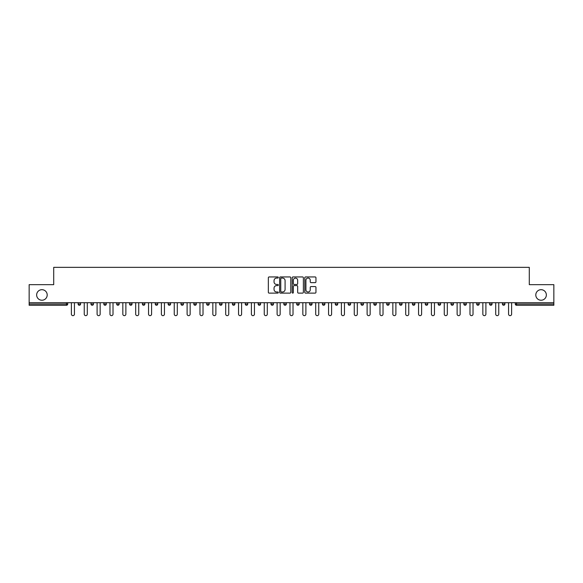<?xml version="1.0" encoding="UTF-8"?>
<svg xmlns="http://www.w3.org/2000/svg" width="583" height="583" viewBox="0 0 583 583"><rect width="100%" height="100%" fill="white"/><g stroke="black" fill="none" stroke-linecap="round" stroke-linejoin="round"><path stroke-width="0.87" d="M535.799 294.962A5.276 5.276 0 0 0 541.075 300.238A5.276 5.276 0 0 0 546.351 294.962A5.276 5.276 0 0 0 541.075 289.685A5.276 5.276 0 0 0 535.799 294.962M36.649 294.962A5.276 5.276 0 0 0 41.925 300.238A5.276 5.276 0 0 0 47.201 294.962A5.276 5.276 0 0 0 41.925 289.685A5.276 5.276 0 0 0 36.649 294.962M278.31 277.508A0.568 0.568 0 0 0 277.748 276.94L269.149 276.94A0.809 0.809 0 0 0 268.34 277.748L268.34 292.309A0.809 0.809 0 0 0 269.149 293.118L277.748 293.118A0.568 0.568 0 0 0 278.31 292.557A0.568 0.568 0 0 0 277.748 291.988L276.634 291.988A2.587 2.587 0 0 1 274.046 289.401L274.046 288.184A2.587 2.587 0 0 1 276.634 285.597L277.748 285.597A0.568 0.568 0 0 0 278.31 285.029A0.568 0.568 0 0 0 277.748 284.46L276.634 284.46A2.587 2.587 0 0 1 274.046 281.873L274.046 280.663A2.587 2.587 0 0 1 276.634 278.069L277.748 278.069A0.568 0.568 0 0 0 278.31 277.508M315.141 282.646A0.809 0.809 0 0 0 315.95 281.837L315.95 277.748A0.809 0.809 0 0 0 315.141 276.94L305.594 276.94A0.809 0.809 0 0 0 304.785 277.748L304.785 292.309A0.809 0.809 0 0 0 305.594 293.118L315.141 293.118A0.809 0.809 0 0 0 315.95 292.309L315.95 287.375A0.809 0.809 0 0 0 315.141 286.566L311.06 286.566A0.809 0.809 0 0 0 310.251 287.375L310.251 289.824A2.164 2.164 0 0 1 308.086 291.988A2.164 2.164 0 0 1 305.922 289.824L305.922 280.234A2.164 2.164 0 0 1 308.086 278.069A2.164 2.164 0 0 1 310.251 280.234L310.251 281.837A0.809 0.809 0 0 0 311.06 282.646L315.141 282.646M29.15 302.708L29.15 284.657L53.709 284.657L53.709 267.349L529.291 267.349L529.291 284.657L553.85 284.657L553.85 302.708L29.15 302.708L29.15 304.027L66.484 304.027L66.484 302.708M290.793 277.748A0.809 0.809 0 0 0 289.984 276.94L280.438 276.94A0.809 0.809 0 0 0 279.629 277.748L279.629 292.309A0.809 0.809 0 0 0 280.438 293.118L289.984 293.118A0.809 0.809 0 0 0 290.793 292.309L290.793 277.748M293.016 276.94L302.562 276.94A0.809 0.809 0 0 1 303.371 277.748L303.371 292.309A0.809 0.809 0 0 1 302.562 293.118L298.481 293.118A0.809 0.809 0 0 1 297.665 292.309L297.665 286.406A0.809 0.809 0 0 0 296.856 285.597L294.153 285.597A0.809 0.809 0 0 0 293.344 286.406L293.344 292.557A0.568 0.568 0 0 1 292.775 293.118A0.568 0.568 0 0 1 292.207 292.557L292.207 277.748A0.809 0.809 0 0 1 293.016 276.94M67.723 302.708L67.723 304.027A1.239 1.239 0 0 1 66.484 305.266L29.15 305.266L29.15 304.027M553.85 302.708L553.85 305.266L516.516 305.266A1.239 1.239 0 0 1 515.277 304.027L515.277 302.708M78.107 302.708L78.107 304.027L78.107 302.708M66.484 305.266A1.239 1.239 0 0 0 67.723 304.027A1.239 1.239 0 0 1 66.484 305.266L66.484 304.027L67.723 304.027M80.578 304.027A1.239 1.239 0 0 1 79.346 305.266A1.239 1.239 0 0 0 80.578 304.027A1.239 1.239 0 0 1 79.346 305.266A1.239 1.239 0 0 1 78.107 304.027L80.578 304.027L80.578 302.708M90.97 304.027A1.239 1.239 0 0 0 92.201 305.266A1.239 1.239 0 0 0 93.44 304.027A1.239 1.239 0 0 1 92.201 305.266A1.239 1.239 0 0 0 93.44 304.027L93.44 302.708L93.44 304.027L90.97 304.027A1.239 1.239 0 0 0 92.201 305.266A1.239 1.239 0 0 1 90.97 304.027L90.97 302.708M103.825 302.708L103.825 304.027L103.825 302.708M106.295 302.708L106.295 304.027A1.239 1.239 0 0 1 105.064 305.266A1.239 1.239 0 0 1 103.825 304.027A1.239 1.239 0 0 0 105.064 305.266A1.239 1.239 0 0 0 106.295 304.027A1.239 1.239 0 0 1 105.064 305.266A1.239 1.239 0 0 1 103.825 304.027L106.295 304.027M119.158 302.708L119.158 304.027L116.68 304.027A1.239 1.239 0 0 0 117.919 305.266A1.239 1.239 0 0 1 116.68 304.027L116.68 302.708M129.543 302.708L129.543 304.027L129.543 302.708M132.013 302.708L132.013 304.027L132.013 302.708M142.398 302.708L142.398 304.027L142.398 302.708M144.868 302.708L144.868 304.027A1.239 1.239 0 0 1 143.637 305.266A1.239 1.239 0 0 1 142.398 304.027L144.868 304.027A1.239 1.239 0 0 1 143.637 305.266M157.731 302.708L157.731 304.027A1.239 1.239 0 0 1 156.492 305.266A1.239 1.239 0 0 1 155.253 304.027L155.253 302.708M169.347 305.266A1.239 1.239 0 0 0 170.586 304.027L170.586 302.708L170.586 304.027A1.239 1.239 0 0 1 169.347 305.266A1.239 1.239 0 0 1 168.115 304.027L168.115 302.708M183.441 302.708L183.441 304.027L180.97 304.027A1.239 1.239 0 0 0 182.209 305.266A1.239 1.239 0 0 1 180.97 304.027L180.97 302.708M196.303 302.708L196.303 304.027A1.239 1.239 0 0 1 195.065 305.266A1.239 1.239 0 0 1 193.833 304.027L193.833 302.708M206.688 302.708L206.688 304.027L206.688 302.708M209.159 302.708L209.159 304.027A1.239 1.239 0 0 1 207.927 305.266A1.239 1.239 0 0 1 206.688 304.027L209.159 304.027A1.239 1.239 0 0 1 207.927 305.266M219.543 302.708L219.543 304.027L219.543 302.708M222.021 302.708L222.021 304.027A1.239 1.239 0 0 1 220.782 305.266A1.239 1.239 0 0 1 219.543 304.027L222.021 304.027A1.239 1.239 0 0 1 220.782 305.266M234.876 302.708L234.876 304.027L232.406 304.027A1.239 1.239 0 0 0 233.637 305.266A1.239 1.239 0 0 1 232.406 304.027L232.406 302.708M247.731 302.708L247.731 304.027A1.239 1.239 0 0 1 246.5 305.266A1.239 1.239 0 0 1 245.261 304.027L245.261 302.708M258.116 302.708L258.116 304.027L258.116 302.708M260.594 302.708L260.594 304.027A1.239 1.239 0 0 1 259.355 305.266A1.239 1.239 0 0 1 258.116 304.027A1.239 1.239 0 0 0 259.355 305.266A1.239 1.239 0 0 1 258.116 304.027L260.594 304.027A1.239 1.239 0 0 1 259.355 305.266M273.449 302.708L273.449 304.027A1.239 1.239 0 0 1 272.21 305.266A1.239 1.239 0 0 1 270.978 304.027L270.978 302.708M283.834 304.027A1.239 1.239 0 0 0 285.072 305.266A1.239 1.239 0 0 0 286.304 304.027L286.304 302.708L286.304 304.027L283.834 304.027A1.239 1.239 0 0 0 285.072 305.266A1.239 1.239 0 0 1 283.834 304.027L283.834 302.708M296.696 302.708L296.696 304.027L296.696 302.708M299.166 302.708L299.166 304.027A1.239 1.239 0 0 1 297.928 305.266A1.239 1.239 0 0 1 296.696 304.027A1.239 1.239 0 0 0 297.928 305.266A1.239 1.239 0 0 1 296.696 304.027L299.166 304.027A1.239 1.239 0 0 1 297.928 305.266M309.551 302.708L309.551 304.027L309.551 302.708M312.022 302.708L312.022 304.027A1.239 1.239 0 0 1 310.79 305.266A1.239 1.239 0 0 1 309.551 304.027L312.022 304.027A1.239 1.239 0 0 1 310.79 305.266M322.406 302.708L322.406 304.027L322.406 302.708M324.884 302.708L324.884 304.027A1.239 1.239 0 0 1 323.645 305.266A1.239 1.239 0 0 1 322.406 304.027L324.884 304.027A1.239 1.239 0 0 1 323.645 305.266M337.739 302.708L337.739 304.027A1.239 1.239 0 0 1 336.5 305.266A1.239 1.239 0 0 1 335.269 304.027L335.269 302.708M348.124 302.708L348.124 304.027L348.124 302.708M350.594 302.708L350.594 304.027L350.594 302.708M360.979 304.027L363.457 304.027A1.239 1.239 0 0 1 362.218 305.266A1.239 1.239 0 0 0 363.457 304.027L363.457 302.708L363.457 304.027A1.239 1.239 0 0 1 362.218 305.266A1.239 1.239 0 0 1 360.979 304.027L360.979 302.708M373.841 302.708L373.841 304.027L373.841 302.708M376.312 302.708L376.312 304.027A1.239 1.239 0 0 1 375.073 305.266A1.239 1.239 0 0 1 373.841 304.027L376.312 304.027A1.239 1.239 0 0 1 375.073 305.266M389.167 302.708L389.167 304.027L386.697 304.027A1.239 1.239 0 0 0 387.935 305.266A1.239 1.239 0 0 1 386.697 304.027L386.697 302.708M399.559 302.708L399.559 304.027L399.559 302.708M402.03 302.708L402.03 304.027A1.239 1.239 0 0 1 400.791 305.266A1.239 1.239 0 0 1 399.559 304.027A1.239 1.239 0 0 0 400.791 305.266A1.239 1.239 0 0 1 399.559 304.027L402.03 304.027A1.239 1.239 0 0 1 400.791 305.266M412.414 304.027A1.239 1.239 0 0 0 413.653 305.266A1.239 1.239 0 0 0 414.885 304.027L414.885 302.708L414.885 304.027L412.414 304.027A1.239 1.239 0 0 0 413.653 305.266A1.239 1.239 0 0 1 412.414 304.027L412.414 302.708M427.747 302.708L427.747 304.027A1.239 1.239 0 0 1 426.508 305.266A1.239 1.239 0 0 1 425.269 304.027L425.269 302.708M440.602 302.708L440.602 304.027L438.132 304.027A1.239 1.239 0 0 0 439.363 305.266A1.239 1.239 0 0 1 438.132 304.027L438.132 302.708M453.457 302.708L453.457 304.027A1.239 1.239 0 0 1 452.226 305.266A1.239 1.239 0 0 1 450.987 304.027L450.987 302.708M466.32 302.708L466.32 304.027L463.842 304.027A1.239 1.239 0 0 0 465.081 305.266A1.239 1.239 0 0 1 463.842 304.027L463.842 302.708M479.175 302.708L479.175 304.027A1.239 1.239 0 0 1 477.936 305.266A1.239 1.239 0 0 1 476.705 304.027L476.705 302.708M492.03 302.708L492.03 304.027A1.239 1.239 0 0 1 490.799 305.266A1.239 1.239 0 0 1 489.56 304.027L489.56 302.708M504.893 302.708L504.893 304.027A1.239 1.239 0 0 1 503.654 305.266A1.239 1.239 0 0 1 502.422 304.027L502.422 302.708M119.158 304.027A1.239 1.239 0 0 1 117.919 305.266A1.239 1.239 0 0 0 119.158 304.027A1.239 1.239 0 0 1 117.919 305.266A1.239 1.239 0 0 1 116.68 304.027M130.774 305.266A1.239 1.239 0 0 1 129.543 304.027A1.239 1.239 0 0 0 130.774 305.266A1.239 1.239 0 0 0 132.013 304.027A1.239 1.239 0 0 1 130.774 305.266A1.239 1.239 0 0 1 129.543 304.027L132.013 304.027A1.239 1.239 0 0 1 130.774 305.266M182.209 305.266A1.239 1.239 0 0 0 183.441 304.027A1.239 1.239 0 0 1 182.209 305.266A1.239 1.239 0 0 1 180.97 304.027M233.637 305.266A1.239 1.239 0 0 0 234.876 304.027A1.239 1.239 0 0 1 233.637 305.266A1.239 1.239 0 0 1 232.406 304.027M349.363 305.266A1.239 1.239 0 0 1 348.124 304.027L350.594 304.027A1.239 1.239 0 0 1 349.363 305.266A1.239 1.239 0 0 0 350.594 304.027M389.167 304.027A1.239 1.239 0 0 1 387.935 305.266A1.239 1.239 0 0 0 389.167 304.027A1.239 1.239 0 0 1 387.935 305.266A1.239 1.239 0 0 1 386.697 304.027M439.363 305.266A1.239 1.239 0 0 0 440.602 304.027A1.239 1.239 0 0 1 439.363 305.266A1.239 1.239 0 0 1 438.132 304.027M466.32 304.027A1.239 1.239 0 0 1 465.081 305.266A1.239 1.239 0 0 0 466.32 304.027A1.239 1.239 0 0 1 465.081 305.266A1.239 1.239 0 0 1 463.842 304.027M503.654 305.266A1.239 1.239 0 0 0 504.893 304.027A1.239 1.239 0 0 1 503.654 305.266M281.327 278.069A0.568 0.568 0 0 0 280.758 278.638L280.758 291.42A0.568 0.568 0 0 0 281.327 291.988L282.5 291.988A2.587 2.587 0 0 0 285.087 289.401L285.087 280.663A2.587 2.587 0 0 0 282.5 278.069L281.327 278.069M297.665 280.277A2.164 2.164 0 0 0 295.508 278.113A2.164 2.164 0 0 0 293.344 280.277L293.344 283.651A0.809 0.809 0 0 0 294.153 284.46L296.856 284.46A0.809 0.809 0 0 0 297.665 283.651L297.665 280.277M71.388 302.708L71.388 314.128A1.523 1.523 0 0 0 72.919 315.651A1.523 1.523 0 0 0 74.442 314.128L74.442 302.708M84.251 302.708L84.251 314.128A1.523 1.523 0 0 0 85.774 315.651A1.523 1.523 0 0 0 87.297 314.128L87.297 302.708M97.106 302.708L97.106 314.128A1.523 1.523 0 0 0 98.629 315.651A1.523 1.523 0 0 0 100.159 314.128L100.159 302.708M109.968 302.708L109.968 314.128A1.523 1.523 0 0 0 111.491 315.651A1.523 1.523 0 0 0 113.015 314.128L113.015 302.708M122.824 302.708L122.824 314.128A1.523 1.523 0 0 0 124.347 315.651A1.523 1.523 0 0 0 125.87 314.128L125.87 302.708M135.679 302.708L135.679 314.128A1.523 1.523 0 0 0 137.209 315.651A1.523 1.523 0 0 0 138.732 314.128L138.732 302.708M148.541 302.708L148.541 314.128A1.523 1.523 0 0 0 150.064 315.651A1.523 1.523 0 0 0 151.587 314.128L151.587 302.708M161.396 302.708L161.396 314.128A1.523 1.523 0 0 0 162.919 315.651A1.523 1.523 0 0 0 164.45 314.128L164.45 302.708M174.251 302.708L174.251 314.128A1.523 1.523 0 0 0 175.782 315.651A1.523 1.523 0 0 0 177.305 314.128L177.305 302.708M187.114 302.708L187.114 314.128A1.523 1.523 0 0 0 188.637 315.651A1.523 1.523 0 0 0 190.16 314.128L190.16 302.708M199.969 302.708L199.969 314.128A1.523 1.523 0 0 0 201.492 315.651A1.523 1.523 0 0 0 203.022 314.128L203.022 302.708M212.831 302.708L212.831 314.128A1.523 1.523 0 0 0 214.355 315.651A1.523 1.523 0 0 0 215.878 314.128L215.878 302.708M225.687 302.708L225.687 314.128A1.523 1.523 0 0 0 227.21 315.651A1.523 1.523 0 0 0 228.733 314.128L228.733 302.708M238.542 302.708L238.542 314.128A1.523 1.523 0 0 0 240.072 315.651A1.523 1.523 0 0 0 241.595 314.128L241.595 302.708M251.404 302.708L251.404 314.128A1.523 1.523 0 0 0 252.927 315.651A1.523 1.523 0 0 0 254.45 314.128L254.45 302.708M264.259 302.708L264.259 314.128A1.523 1.523 0 0 0 265.782 315.651A1.523 1.523 0 0 0 267.305 314.128L267.305 302.708M277.114 302.708L277.114 314.128A1.523 1.523 0 0 0 278.645 315.651A1.523 1.523 0 0 0 280.168 314.128L280.168 302.708M289.977 302.708L289.977 314.128A1.523 1.523 0 0 0 291.5 315.651A1.523 1.523 0 0 0 293.023 314.128L293.023 302.708M302.832 302.708L302.832 314.128A1.523 1.523 0 0 0 304.355 315.651A1.523 1.523 0 0 0 305.886 314.128L305.886 302.708M315.695 302.708L315.695 314.128A1.523 1.523 0 0 0 317.218 315.651A1.523 1.523 0 0 0 318.741 314.128L318.741 302.708M328.55 302.708L328.55 314.128A1.523 1.523 0 0 0 330.073 315.651A1.523 1.523 0 0 0 331.596 314.128L331.596 302.708M341.405 302.708L341.405 314.128A1.523 1.523 0 0 0 342.928 315.651A1.523 1.523 0 0 0 344.458 314.128L344.458 302.708M354.267 302.708L354.267 314.128A1.523 1.523 0 0 0 355.79 315.651A1.523 1.523 0 0 0 357.313 314.128L357.313 302.708M367.122 302.708L367.122 314.128A1.523 1.523 0 0 0 368.645 315.651A1.523 1.523 0 0 0 370.169 314.128L370.169 302.708M379.978 302.708L379.978 314.128A1.523 1.523 0 0 0 381.508 315.651A1.523 1.523 0 0 0 383.031 314.128L383.031 302.708M392.84 302.708L392.84 314.128A1.523 1.523 0 0 0 394.363 315.651A1.523 1.523 0 0 0 395.886 314.128L395.886 302.708M405.695 302.708L405.695 314.128A1.523 1.523 0 0 0 407.218 315.651A1.523 1.523 0 0 0 408.749 314.128L408.749 302.708M418.55 302.708L418.55 314.128A1.523 1.523 0 0 0 420.081 315.651A1.523 1.523 0 0 0 421.604 314.128L421.604 302.708M431.413 302.708L431.413 314.128A1.523 1.523 0 0 0 432.936 315.651A1.523 1.523 0 0 0 434.459 314.128L434.459 302.708M444.268 302.708L444.268 314.128A1.523 1.523 0 0 0 445.791 315.651A1.523 1.523 0 0 0 447.321 314.128L447.321 302.708M457.13 302.708L457.13 314.128A1.523 1.523 0 0 0 458.653 315.651A1.523 1.523 0 0 0 460.176 314.128L460.176 302.708M469.985 302.708L469.985 314.128A1.523 1.523 0 0 0 471.509 315.651A1.523 1.523 0 0 0 473.032 314.128L473.032 302.708M482.841 302.708L482.841 314.128A1.523 1.523 0 0 0 484.371 315.651A1.523 1.523 0 0 0 485.894 314.128L485.894 302.708M495.703 302.708L495.703 314.128A1.523 1.523 0 0 0 497.226 315.651A1.523 1.523 0 0 0 498.749 314.128L498.749 302.708M508.558 302.708L508.558 314.128A1.523 1.523 0 0 0 510.081 315.651A1.523 1.523 0 0 0 511.612 314.128L511.612 302.708M516.516 302.708L516.516 304.027L553.85 304.027M515.277 304.027L516.516 304.027L516.516 305.266M156.492 305.266A1.239 1.239 0 0 0 157.731 304.027L155.253 304.027M170.586 304.027L168.115 304.027M195.065 305.266A1.239 1.239 0 0 0 196.303 304.027L193.833 304.027M246.5 305.266A1.239 1.239 0 0 0 247.731 304.027L245.261 304.027M272.21 305.266A1.239 1.239 0 0 0 273.449 304.027L270.978 304.027M285.072 305.266A1.239 1.239 0 0 0 286.304 304.027M336.5 305.266A1.239 1.239 0 0 0 337.739 304.027L335.269 304.027M413.653 305.266A1.239 1.239 0 0 0 414.885 304.027M426.508 305.266A1.239 1.239 0 0 0 427.747 304.027L425.269 304.027M452.226 305.266A1.239 1.239 0 0 0 453.457 304.027L450.987 304.027M477.936 305.266A1.239 1.239 0 0 0 479.175 304.027L476.705 304.027M490.799 305.266A1.239 1.239 0 0 0 492.03 304.027L489.56 304.027M504.893 304.027L502.422 304.027"/></g></svg>
